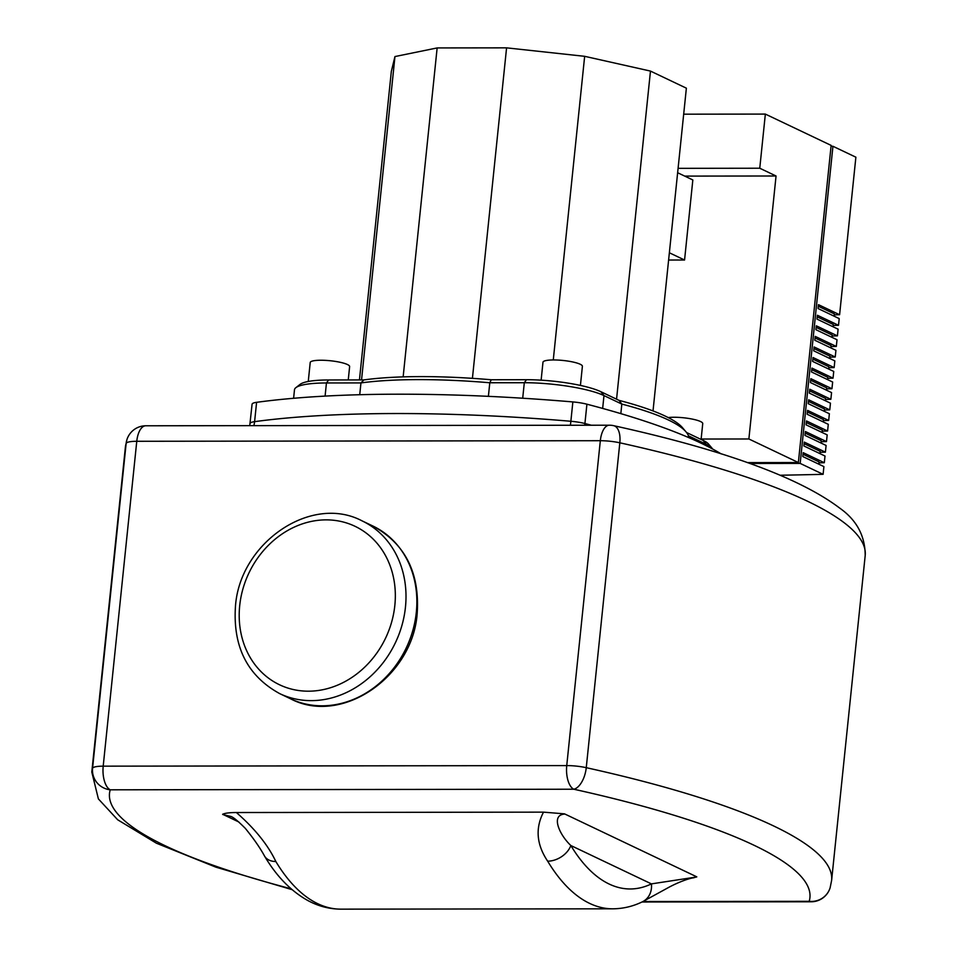 <?xml version="1.0" encoding="UTF-8"?>
<svg xmlns="http://www.w3.org/2000/svg" width="957" height="957" viewBox="0 0 957 957"><rect width="100%" height="100%" fill="white"/><g stroke="black" fill="none" stroke-linecap="round" stroke-linejoin="round"><path stroke-width="1.44" d="M721.183 453.893A457.458 88.188 -174.1 0 0 586.916 404.201A19.81 3.816 -174.1 0 0 572.86 401.928A457.458 88.188 -174.1 0 0 256.596 402.323A19.81 3.816 -174.1 0 0 252.074 404.249L249.741 425.662M696.636 876.971L651.418 883.885L570.851 845.521A19.81 13.805 148.9 0 1 547.667 861.18A225.864 105.689 89.9 0 0 612.683 908.815C623.055 908.743 633.008 906.387 642.542 901.733A19.81 17.082 -115.8 0 0 642.554 901.733A19.81 17.082 -115.8 0 0 651.418 883.885A206.042 96.418 -90.1 0 1 570.851 845.521C559.594 835.042 550.442 815.005 564.57 814.084M238.891 822.015L222.634 814.275C225.074 813.115 229.656 812.541 236.379 812.529L543.504 812.146L564.486 813.845L696.792 876.851L693.346 877.868C690.918 877.988 681.025 880.907 669.505 886.96L642.554 901.733M543.528 812.122C535.154 828.236 536.53 844.588 547.667 861.18M275.843 861.515A19.81 13.805 148.9 0 1 264.551 856.096C276.513 876.289 290.952 891.099 307.843 900.537C318.31 906.207 329.316 909.078 340.871 909.15A225.864 105.689 -90.1 0 1 275.843 861.515C267.948 844.911 254.777 828.583 236.355 812.505M222.766 814.515L230.565 816.393C232.886 816.835 237.791 820.819 245.291 828.343C253.701 838.679 260.125 847.926 264.551 856.096L264.551 856.096A19.81 13.805 148.9 0 1 264.419 855.869M830.126 887.773L830.126 887.773A19.81 19.427 -163 0 1 809.179 901.315A19.81 9.271 89.9 0 0 811.201 901.781A19.81 19.81 0 0 0 830.126 887.773L831.621 880.38A525.022 101.215 -174.1 0 0 586.258 767.681A19.81 3.816 -174.1 0 0 566.747 765.588A19.81 9.271 89.9 0 0 573.805 789.226A19.81 9.977 -77.5 0 0 586.258 767.681L619.825 442.804A19.81 9.977 -77.5 0 0 613.652 425.674A19.81 19.81 0 0 0 609.358 425.207A19.81 9.271 89.9 0 0 600.326 440.71A19.81 3.816 5.9 0 1 619.825 442.804A525.022 101.215 5.9 0 1 865.2 555.503L831.621 880.38M126.874 439.801L125.379 447.194A525.022 101.215 5.9 0 1 126.145 443.426A19.81 3.816 5.9 0 1 136.767 441.285A19.81 9.271 -90.1 0 1 145.799 425.781A19.81 19.81 0 0 0 126.874 439.801L126.874 439.801A19.81 19.427 17 0 0 126.145 443.426L92.566 768.292A19.81 19.427 17 0 0 110.246 789.812A19.81 9.271 -90.1 0 1 103.2 766.162A19.81 3.816 -174.1 0 0 92.566 768.292A525.022 101.215 -174.1 0 0 91.8 772.06L98.392 798.916L117.687 819.79L156.398 843.201L215.863 867.15L292.1 889.663M348.252 379.941L349.628 366.591A19.81 3.816 -174.1 0 0 320.87 360.239A19.81 3.816 -174.1 0 0 310.212 362.512L308.262 381.472M580.42 385.432L582.394 366.304A19.81 3.816 -174.1 0 0 580.193 364.246A19.81 3.816 -174.1 0 0 558.218 360.083A19.81 3.816 -174.1 0 0 542.978 362.225L541.124 380.18M701.098 439.442L702.737 423.604A19.81 3.816 -174.1 0 0 673.979 417.252A19.81 3.816 -174.1 0 0 668.201 417.563M677.628 172.727L692.832 179.964L684.566 260.017L668.608 260.041M669.362 252.78L684.566 260.017M491.288 379.762A182.273 35.134 -174.1 0 0 363.875 379.917L360.945 382.92A186.232 35.899 5.9 0 1 489.793 382.764L491.288 379.762L526.506 379.714L524.304 382.728A59.442 11.46 5.9 0 1 603.987 395.588L621.823 404.081A186.232 35.899 5.9 0 1 686.037 431.882A186.232 35.899 5.9 0 1 688.442 435.806L706.278 444.299A59.442 11.46 5.9 0 1 711.96 448.115A59.442 11.46 5.9 0 1 712.546 448.977M686.037 431.882L682.556 427.767A182.273 35.134 -174.1 0 0 619.095 400.397L621.823 404.081L620.842 413.627M711.96 448.115L708.479 444A55.47 10.694 -174.1 0 0 703.18 440.435L686.552 432.516M619.095 400.397L600.888 391.724A55.47 10.694 -174.1 0 0 526.506 379.714M488.393 396.342L489.793 382.764L524.304 382.728L522.701 398.232M293.608 398.291L294.481 389.786A59.442 11.46 5.9 0 1 295.869 387.669A59.442 11.46 5.9 0 1 326.445 382.967L360.945 382.92L359.736 394.715M363.875 379.917L328.658 379.965A55.47 10.694 -174.1 0 0 300.115 384.355L295.869 387.669M688.274 437.397L688.442 435.806M361.543 379.917L394.954 56.559L391.329 71.404L359.449 379.929M394.954 56.559L437.146 47.934L403.148 376.879M437.146 47.934L506.576 47.85L472.423 378.338M506.576 47.85L584.655 56.319L553.278 359.952M584.655 56.319L650.473 71.081L616.559 399.189M650.473 71.081L686.372 88.176L653.021 410.924M834.133 316.181L834.372 313.908L818.319 306.264M833.045 326.756L833.272 324.483L817.218 316.839M831.956 337.331L832.183 335.058L816.13 327.402M830.855 347.893L831.095 345.621L815.041 337.977M829.767 358.468L830.006 356.195L813.94 348.551M828.678 369.043L828.906 366.77L812.852 359.114M827.578 379.606L827.817 377.333L811.763 369.689M826.489 390.181L826.728 387.908L810.663 380.264M825.401 400.756L825.628 398.483L809.574 390.839M824.3 411.319L824.539 409.046L808.486 401.402M823.211 421.893L823.451 419.621L807.385 411.977M822.123 432.468L822.35 430.195L806.296 422.551M821.022 443.043L821.262 440.758L805.208 433.114M819.934 453.606L820.173 451.333L804.107 443.689M831.047 146.277L832.949 146.277L800.172 463.403L823.104 474.325L823.905 466.597L802.779 456.537L803.186 452.673L824.312 462.721L825.006 456.022L803.88 445.962L804.275 442.098L825.401 452.159L826.094 445.448L804.969 435.387L805.375 431.523L826.489 441.584L827.183 434.885L806.057 424.824L806.464 420.948L827.59 431.009L828.284 424.31L807.158 414.249L807.552 410.386L828.678 420.446L829.372 413.735L808.246 403.675L808.653 399.811L829.767 409.871L830.461 403.16L809.335 393.112L809.742 389.236L830.867 399.296L831.561 392.597L810.435 382.537L810.83 378.673L831.956 388.721L832.65 382.022L811.524 371.962L811.919 368.098L833.045 378.159L833.738 371.448L812.613 361.399L813.019 357.523L834.145 367.584L834.827 360.885L813.713 350.824L814.108 346.96L835.234 357.009L835.928 350.31L814.802 340.249L815.197 336.385L836.322 346.446L837.016 339.735L815.89 329.687L816.297 325.811L837.423 335.871L838.105 329.172L816.991 319.112L817.386 315.248L838.511 325.296L839.205 318.597L818.079 308.537L818.474 304.673L839.6 314.733A1921.776 370.491 5.9 0 1 834.277 314.853M818.845 464.181L819.072 461.908L803.019 454.264M824.312 462.721A1921.776 370.491 5.9 0 1 818.977 462.853M838.511 325.296A1921.776 370.491 5.9 0 1 833.176 325.428M837.423 335.871A1921.776 370.491 5.9 0 1 832.088 336.003M836.322 346.446A1921.776 370.491 5.9 0 1 830.999 346.578M835.234 357.009A1921.776 370.491 5.9 0 1 829.898 357.14M834.145 367.584A1921.776 370.491 5.9 0 1 828.81 367.715M833.045 378.159A1921.776 370.491 5.9 0 1 827.721 378.29M831.956 388.721A1921.776 370.491 5.9 0 1 826.621 388.853M830.867 399.296A1921.776 370.491 5.9 0 1 825.532 399.428M829.767 409.871A1921.776 370.491 5.9 0 1 824.444 410.003M828.678 420.446A1921.776 370.491 5.9 0 1 823.343 420.566M827.59 431.009A1921.776 370.491 5.9 0 1 822.254 431.14M826.489 441.584A1921.776 370.491 5.9 0 1 821.166 441.715M825.401 452.159A1921.776 370.491 5.9 0 1 820.065 452.29M823.104 474.325A1921.776 370.491 5.9 0 1 780.362 475.234M832.949 146.277L855.881 157.187L839.6 314.733M683.681 114.182L765.349 114.086L831.143 145.404L798.365 462.542L747.429 462.614M701.146 439.036L748.876 438.976L798.365 462.542M800.172 463.403L749.857 463.475M678.082 168.336L759.762 168.229L776.055 175.992L684.734 176.1M765.349 114.086L759.762 168.229M776.055 175.992L748.876 438.976M405.457 607.145A95.688 82.529 -64.5 0 0 362.033 520.847C310.881 493.824 239.621 543.086 235.446 606.535C232.838 647.016 247.612 676.049 279.755 693.646A95.688 82.529 -64.5 0 0 405.457 607.145M239.705 605.625A87.769 75.699 115.5 0 1 326.122 519.866A87.769 75.699 115.5 0 1 394.834 605.434A87.769 75.699 115.5 0 1 308.417 691.193A87.769 75.699 115.5 0 1 239.705 605.625M290.617 698.825C341.757 725.849 413.029 676.599 417.204 613.138C419.8 572.657 405.038 543.624 372.895 526.027A95.688 82.529 115.5 0 1 416.319 612.313A95.688 82.529 115.5 0 1 290.617 698.825L279.755 693.646M591.354 425.231A457.458 88.188 -174.1 0 0 584.918 423.532A19.81 3.816 -174.1 0 0 570.862 421.271A457.458 88.188 -174.1 0 0 254.598 421.654A19.81 3.816 -174.1 0 0 250.076 423.58M256.596 402.323L254.598 421.654A19.81 15.216 -97.7 0 1 253.832 425.65M586.916 404.201L584.918 423.532A19.81 12.106 -75.4 0 0 584.799 425.243M570.408 425.255A19.81 1.854 94.8 0 0 570.862 421.271L572.86 401.928M103.2 766.162L136.767 441.285L600.326 440.71L566.747 765.588L103.2 766.162M291.084 888.79A505.212 97.399 5.9 0 1 110.246 789.812L573.805 789.226A505.212 97.399 5.9 0 1 809.179 901.315L642.996 901.518M703.18 440.435L706.278 444.299L706.146 445.651M600.888 391.724L603.987 395.588L602.659 408.424M328.658 379.965L326.445 382.967L325.093 396.102M372.895 526.027L362.033 520.847M340.871 909.15L612.683 908.815M609.358 425.207L145.799 425.781M613.652 425.674C723.731 449.922 799.083 477.399 839.72 508.107C856.659 520.07 865.152 535.872 865.2 555.503M811.201 901.781L642.015 901.996M125.379 447.194L91.8 772.06"/></g></svg>
